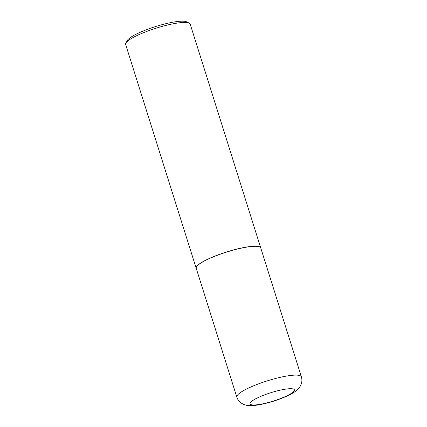<?xml version="1.0" encoding="UTF-8"?>
<svg xmlns="http://www.w3.org/2000/svg" width="427" height="427" viewBox="0 0 427 427"><rect width="100%" height="100%" fill="white"/><g stroke="black" fill="none" stroke-linecap="round" stroke-linejoin="round"><path stroke-width="0.64" d="M196.212 268.311A33.84 6.341 -17.5 0 1 205.915 260.23A33.84 6.341 -17.5 0 1 240.161 248.407A33.84 6.341 -17.5 0 1 260.758 247.959L301.371 376.763A33.84 6.341 -17.5 0 0 280.774 377.212A33.84 6.341 -17.5 0 0 246.523 389.029A33.84 6.341 -17.5 0 0 236.825 397.115L196.212 268.311M196.196 268.263A33.84 6.341 -17.5 0 1 196.18 268.209A33.84 6.341 -17.5 0 1 205.883 260.128A33.84 6.341 -17.5 0 1 240.129 248.306A33.84 6.341 -17.5 0 1 260.726 247.857A33.84 6.341 -17.5 0 1 260.742 247.911M196.18 268.209L125.629 44.445A33.84 6.341 -17.5 0 1 125.858 43.106A33.84 6.341 -17.5 0 1 135.332 36.364A33.84 6.341 -17.5 0 1 189.22 23.127A33.84 6.341 -17.5 0 1 190.175 24.093L260.726 247.857M125.858 43.106L127.257 40.533A31.689 5.941 -17.5 0 1 136.128 34.219A31.689 5.941 -17.5 0 1 186.599 21.825L189.22 23.127M287.739 395.407A23.266 4.361 -17.5 0 1 256.307 404.855A23.266 4.361 -17.5 0 1 256.702 398.279A23.266 4.361 -17.5 0 1 288.134 388.832A23.266 4.361 -17.5 0 1 287.739 395.407M236.825 397.115C237.625 399.523 239.008 401.455 240.967 402.907L243.529 404.38L246.294 405.239C248.749 405.789 252.309 405.938 259.312 404.764C270.029 402.709 280.048 399.437 289.373 394.943C293.712 392.717 296.685 390.684 298.286 388.837L300.058 386.536L301.307 383.857C302.07 381.551 302.092 379.187 301.371 376.763"/></g></svg>
